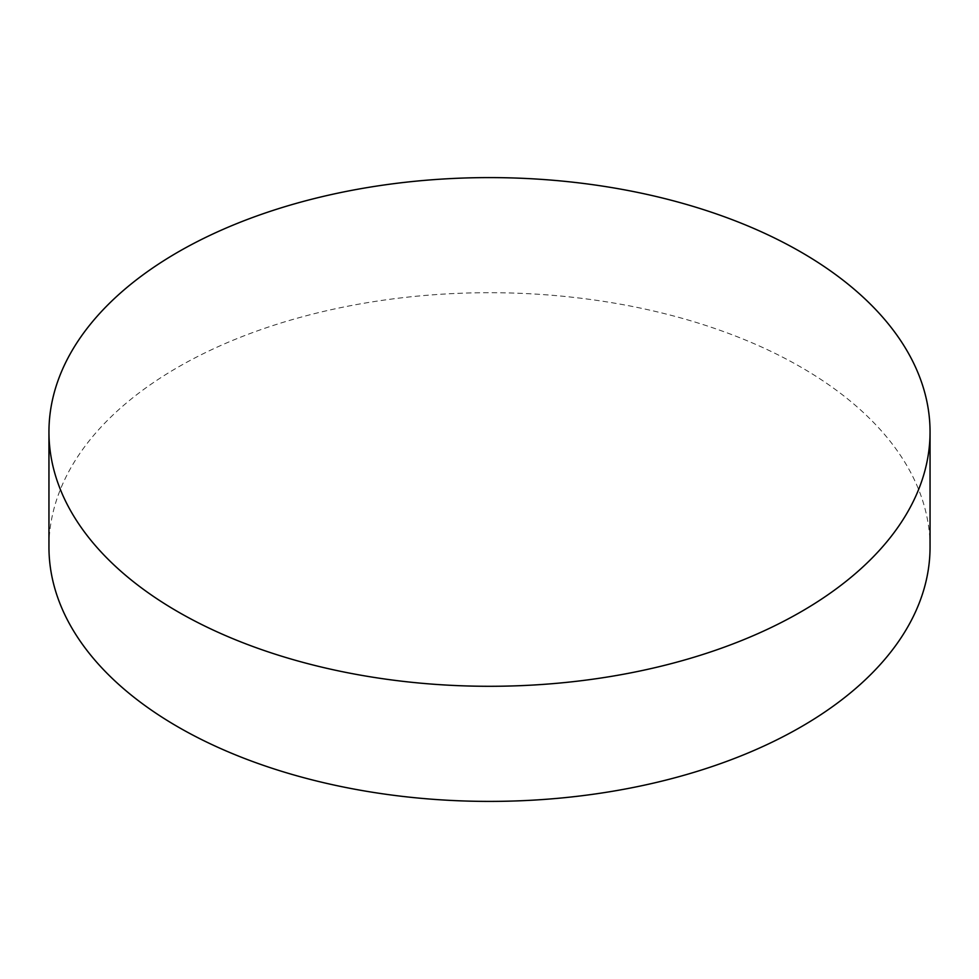 <?xml version="1.0" encoding="UTF-8"?>
<svg xmlns="http://www.w3.org/2000/svg" width="979" height="979" viewBox="0 0 979 979"><rect width="100%" height="100%" fill="white"/><g stroke="black" fill="none" stroke-linecap="round" stroke-linejoin="round"><path stroke-width="0.73" stroke-dasharray="4.89 3.67" d="M930.05 547.053A440.55 254.344 0 0 0 801.018 367.198A440.55 254.344 0 0 0 320.904 312.068A440.55 254.344 0 0 0 48.95 547.053"/><path stroke-width="1.47" d="M177.982 611.802A440.55 254.344 0 0 0 658.096 666.932A440.55 254.344 0 0 0 930.05 431.947A440.55 254.344 0 0 0 801.018 252.092A440.55 254.344 0 0 0 320.904 196.963A440.55 254.344 0 0 0 48.95 431.947A440.55 254.344 0 0 0 177.982 611.802M48.95 431.947L48.95 547.053A440.55 254.344 0 0 0 177.982 726.907A440.55 254.344 0 0 0 658.096 782.037A440.55 254.344 0 0 0 930.05 547.053L930.05 431.947"/></g></svg>
